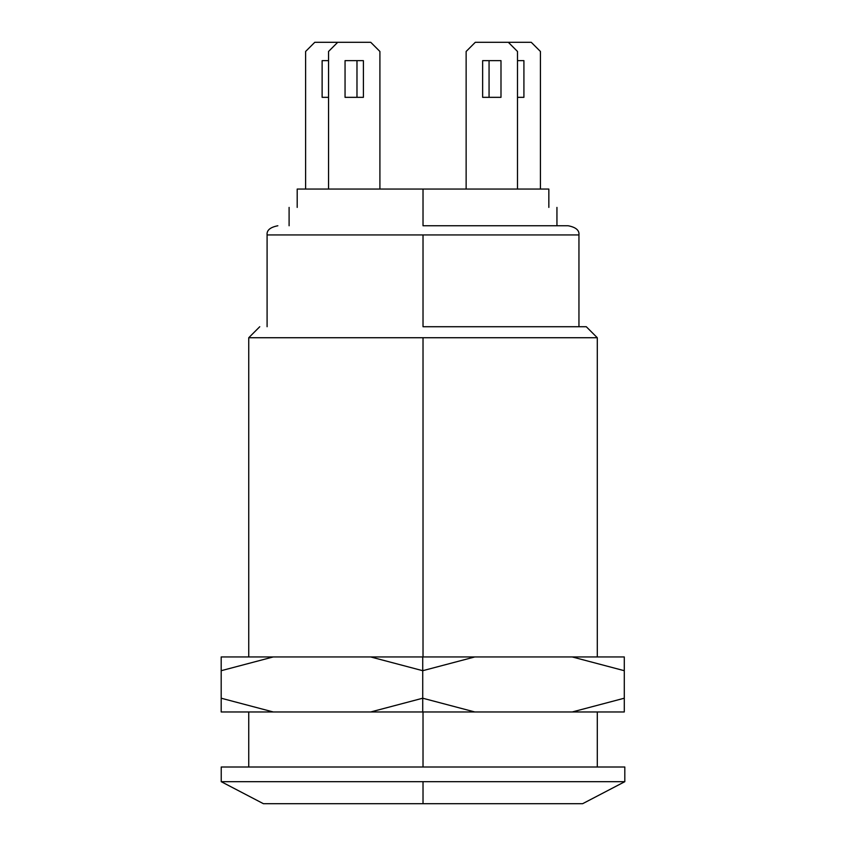 <?xml version="1.0" encoding="UTF-8"?>
<svg xmlns="http://www.w3.org/2000/svg" width="846" height="846" viewBox="0 0 846 846"><rect width="100%" height="100%" fill="white"/><g stroke="black" fill="none" stroke-linecap="round" stroke-linejoin="round"><path stroke-width="1.27" d="M221.187 698.214L221.187 711.972L273.269 711.972L221.187 698.214L221.187 670.698L273.269 656.94L221.187 656.94L221.187 670.698L221.187 656.94L273.269 656.94L221.187 670.698L221.187 698.214L273.269 711.972L422.736 711.972L422.736 698.214L370.643 711.972L422.736 698.214L422.736 711.972L474.828 711.972L422.736 698.214L474.828 711.972L624.285 711.972L624.285 698.214L572.192 711.972L624.285 698.214L624.285 656.94L572.192 656.94L624.285 670.698L572.192 656.94L370.643 656.94L422.736 670.698L422.736 656.94L422.736 670.698L474.828 656.94L422.736 670.698L422.736 698.214L422.736 670.698L370.643 656.94L273.269 656.94L624.285 656.94L624.285 711.972L221.187 711.972L221.187 698.214M337.713 42.3L370.738 42.3L379.907 51.469L370.738 42.3L337.713 42.3L328.544 51.469L337.713 42.3L314.786 42.3L305.618 51.469L305.618 189.06L305.618 51.469L314.786 42.3L337.713 42.3M345.052 97.332L363.399 97.332L363.399 60.648L345.052 60.648L345.052 97.332L345.052 60.648L363.399 60.648L363.399 97.332L345.052 97.332M379.907 189.06L379.907 51.469L379.907 189.06M328.544 51.469L328.544 189.06L328.544 51.469M356.98 97.332L356.98 60.648L356.98 97.332M322.125 60.648L328.544 60.648L322.125 60.648L322.125 97.332L322.125 60.648M328.544 97.332L322.125 97.332L328.544 97.332M475.304 42.3L508.33 42.3L517.498 51.469L508.33 42.3L475.304 42.3L466.135 51.469L475.304 42.3M482.643 97.332L500.991 97.332L500.991 60.648L482.643 60.648L482.643 97.332L482.643 60.648L500.991 60.648L500.991 97.332L482.643 97.332M517.498 189.06L517.498 51.469L517.498 189.06M466.135 51.469L466.135 189.06L466.135 51.469M531.256 42.3L508.33 42.3L531.256 42.3L540.425 51.469L531.256 42.3M489.062 60.648L489.062 97.332L489.062 60.648M540.425 189.06L540.425 51.469L540.425 189.06M523.917 60.648L523.917 97.332L517.498 97.332L523.917 97.332L523.917 60.648L517.498 60.648L523.917 60.648M297.2 189.06L297.2 207.407C286.456 207.407 286.456 207.407 297.2 207.407L297.2 189.06L423.021 189.06L423.021 225.766L423.021 189.06L297.2 189.06M548.843 207.407C559.587 207.407 559.587 207.407 548.843 207.407L548.843 189.06L423.021 189.06L548.843 189.06L548.843 207.407C559.587 207.407 559.587 207.407 548.843 207.407M423.021 234.934L423.021 326.725L423.021 234.934L267.093 234.934L578.95 234.934L423.021 234.934M423.021 225.766L568.205 225.766L423.021 225.766M297.2 207.407C286.456 207.407 286.456 207.407 297.2 207.407M423.021 337.734L423.021 656.94L423.021 337.734L248.745 337.734L597.297 337.734L423.021 337.734M423.021 711.972L423.021 767.005L423.021 711.972M423.021 326.725L586.289 326.725L423.021 326.725M624.813 767.005L221.229 767.005L624.813 767.005L624.813 781.683L221.229 781.683L263.423 803.7L582.619 803.7L263.423 803.7L221.229 781.683L624.813 781.683L582.619 803.7L624.813 781.683M423.021 781.683L423.021 803.7L423.021 781.683M289.099 207.407L289.099 225.766M556.943 207.407L556.943 225.766M578.95 326.725L578.95 234.934C579.468 230.313 575.883 227.257 568.205 225.766M267.093 326.725L267.093 234.934C266.575 230.313 270.16 227.257 277.848 225.766M597.297 767.005L597.297 711.972M597.297 656.94L597.297 337.734L586.289 326.725M248.745 767.005L248.745 711.972M248.745 656.94L248.745 337.734L259.754 326.725M221.229 767.005L221.229 781.683"/></g></svg>
